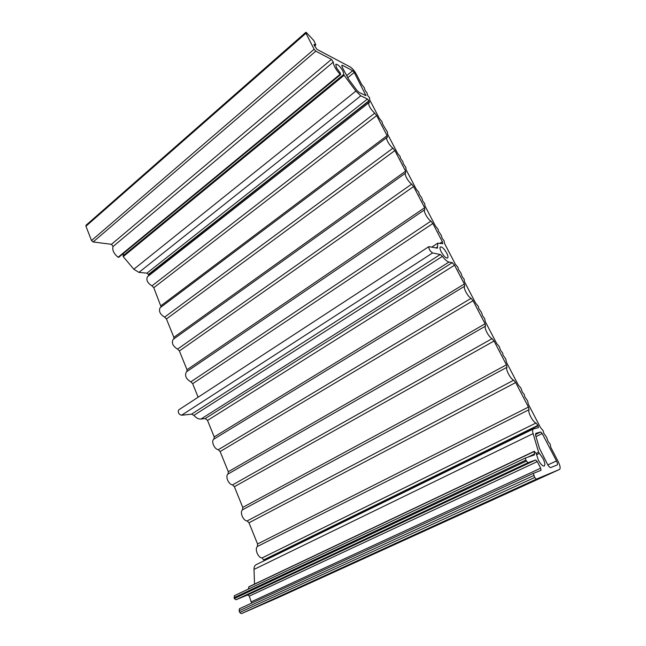 <?xml version="1.0" encoding="UTF-8"?>
<svg xmlns="http://www.w3.org/2000/svg" width="646" height="646" viewBox="0 0 646 646"><rect width="100%" height="100%" fill="white"/><g stroke="black" fill="none" stroke-linecap="round" stroke-linejoin="round"><path stroke-width="0.97" d="M277.368 597.946L241.41 613.643L239.739 612.448L239.101 610.801L239.488 608.726L533.378 473.348L541.017 470.312L540.67 468.18L537.294 461.615L535.679 459.976L527.976 462.754L525.812 460.122L525.489 457.982L534.42 454.905L534.274 451.288L536.245 453.589L538.344 460.122C540.678 464.304 542.648 466.259 544.247 466C545.329 464.958 544.909 462.431 542.987 458.434L538.611 452.248L533.103 433.611C532.401 431.1 532.466 429.574 533.281 429.017L538.481 427.612L537.957 425.359L535.978 423.025C532.845 422.08 527.451 411.672 529.042 409.701L528.436 407.085L515.669 382.553L513.699 380.203C510.469 379 505.229 368.906 506.973 367.283L506.432 364.82L494.045 341.023L492.074 338.657C488.764 337.204 483.676 327.417 485.55 326.117L485.081 323.808L473.05 300.705L471.087 298.331C467.688 296.651 462.762 287.147 464.749 286.146L464.345 283.99L454.558 265.191L452.265 262.664L448.962 262.042C447.153 261.59 444.973 259.7 442.413 256.365L440.257 254.5L432.57 252.949C429.945 251.084 428.702 248.976 428.847 246.635L437.423 248.161L437.802 243.162L442.72 243.704L442.34 241.717L432.852 223.5L430.906 221.11C427.555 219.123 423.001 210.717 424.729 209.724L424.64 207.721L413.602 186.524L411.663 184.126C408.337 182.019 403.952 174.081 405.551 173.096L405.615 171.174L394.884 150.566L392.946 148.168C389.659 145.948 385.42 138.43 386.906 137.461L387.439 137.235L387.107 135.644L376.666 115.586L374.745 113.187C370.433 109.037 368.446 105.573 368.769 102.779L369.423 102.544L369.108 101.067L367.429 99.024L360.799 95.818L355.873 91.094L344.092 75.283L342.953 71.076C340.062 66.328 337.664 64.067 335.767 64.285L336.461 67.741L340.321 73.111L340.595 74.573L340.079 74.306C335.645 69.332 333.384 65.262 333.296 62.081L331.438 59.392L315.797 51.179L314.118 49.258L305.97 33.261L305.792 32.357L306.228 32.397L313.875 40.601L315.837 45.01L314.045 44.421L314.231 45.349L316.976 49.379L350.116 66.918C352.312 68.314 354.355 70.672 356.229 73.999L361.655 84.424L364.223 87.614L365.079 90.4L366.888 92.709L367.744 95.519L369.552 97.829L369.69 99.823L379.372 118.412L381.947 121.593L382.86 124.525L387.422 132.091L387.624 134.239L397.573 153.336L400.157 156.518L400.423 158.213L402.967 161.896L403.241 163.616L405.785 167.306L406.051 169.607L416.282 189.246L418.883 192.411L419.197 194.22L421.765 197.942L422.823 201.189L424.664 203.498L425.003 205.969L435.525 226.165L438.125 229.322L438.497 231.252L441.097 235.015L442.235 238.422L444.077 240.732L444.496 243.372L455.317 264.149L457.933 267.291L458.353 269.35L460.986 273.153L462.197 276.722L464.054 279.032L464.547 281.858L475.69 303.24L478.306 306.374L478.791 308.562L481.456 312.398L482.748 316.152L484.613 318.454L485.194 321.466L496.669 343.486L499.293 346.603L500.658 350.512L502.531 352.813L503.081 355.163L505.778 359.047L506.448 362.261L518.27 384.943L520.902 388.044L522.364 392.146L524.237 394.44L524.859 396.935L527.588 400.867L528.355 404.291L540.54 427.668L543.173 430.745L543.851 433.369L546.605 437.334L548.179 441.678L550.061 443.963L550.933 447.613L558.096 461.373C560.179 465.653 560.663 468.342 559.557 469.44L536.35 479.162L534.678 477.499L533.362 473.357L239.456 608.742M251.601 603.146L249.275 596.145L247.652 594.958L235.992 599.746L234.32 598.543L234.345 595.709L525.481 457.99L234.345 595.709M248.314 589.104L248.96 586.73L534.274 451.288M254.532 584.081L254.007 569.417C253.975 567.099 254.645 565.541 256.002 564.757L256.139 564.685M264.254 560.72L262.074 557.934C258.037 557.886 254.427 548.93 257.431 546.459L257.568 543.972L248.985 522.775L247.111 520.967C243.041 520.716 239.529 511.987 242.581 509.767L242.759 507.409L234.385 486.729L232.52 484.904C228.426 484.476 225.002 475.957 228.103 473.986L228.313 471.733L220.133 451.554L218.283 449.721C214.165 449.115 210.822 440.806 213.971 439.062L214.206 436.914L207.528 420.425L205.258 418.551L200.89 419.068C198.548 419.222 196.206 417.994 193.881 415.37L191.579 414.159L181.55 415.249C178.611 414.199 177.666 412.414 178.7 409.887L178.797 409.83M198.128 397.209L192.653 383.7L190.82 381.851C186 378.952 184.522 375.625 186.395 371.886L186.557 371.773M186.936 371.515L187.001 369.746L179.394 350.956L177.569 349.106C172.87 346.24 171.376 343.026 173.096 339.457L173.257 339.336M173.903 338.875L173.871 337.333L166.442 318.979L164.625 317.121C160.038 314.287 158.536 311.17 160.103 307.762L160.273 307.641M161.145 306.979L153.78 287.728L151.98 285.863C147.506 283.061 145.988 280.033 147.425 276.779L147.587 276.658M148.653 275.818L148.402 274.461L146.917 273.145L138.922 272.394L133.819 269.229L123.216 256.607L123.434 253.426M118.775 257.14L118.089 257.253C113.761 253.62 112.089 250.042 113.066 246.514L111.467 244.309L93.129 241.967L91.514 240.554L85.942 226.221L86.047 225.236M547.558 464.385L539.467 448.364L535.631 435.461L535.8 433.369L540.71 431.996L542.228 433.571L556.472 460.937C557.506 463.069 557.748 464.409 557.199 464.958L550.683 467.575C549.827 467.647 548.785 466.59 547.558 464.385M342.235 67.192L341.847 65.327L342.574 65.383L352.684 70.697L354.218 72.465L365.975 95.632L359.014 92.37L356.834 90.27L348.67 79.305L342.235 67.192M446.701 253.038C447.985 255.638 448.3 257.302 447.63 258.029C445.942 258.327 443.818 256.284 441.258 251.908C439.974 249.316 439.668 247.66 440.33 246.942C442.017 246.651 444.141 248.686 446.701 253.038M535.437 434.556L540.71 431.996M341.782 66.037L342.574 65.383M346.611 75.671L352.684 70.697M347.709 77.778L354.218 72.465M364.982 95.285L365.773 94.663M314.021 44.84L314.465 44.461M314.457 45.801L315.426 44.97M85.942 226.221L305.97 33.261M91.514 240.554L314.118 49.258M93.129 241.967L315.797 51.179M111.467 244.309L331.438 59.392M113.066 246.514L333.296 62.081M118.089 257.253L340.079 74.306M123.039 255.816L343.753 74.443M123.216 256.607L344.092 75.283M133.819 269.229L355.873 91.094M138.922 272.394L360.799 95.818M146.917 273.145L367.429 99.024M148.402 274.461L368.963 100.784M148.507 274.72L369.108 101.067M151.98 285.863L374.745 113.187M153.78 287.728L376.666 115.586M161.048 305.663L387.107 135.644M164.625 317.121L392.946 148.168M166.442 318.979L394.884 150.566M173.871 337.333L405.615 171.174M177.569 349.106L411.663 184.126M179.394 350.956L413.602 186.524M187.001 369.746L424.64 207.721M190.82 381.851L430.906 221.11M192.653 383.7L432.852 223.5M440.047 243.203L442.34 241.717M435.88 247.983L437.52 246.925M181.55 415.249L432.57 252.949M191.579 414.159L440.257 254.5M193.881 415.37L442.413 256.365M200.89 419.068L448.962 262.042M205.258 418.551L452.265 262.664M207.528 420.425L454.558 265.191M214.206 436.914L464.345 283.99M213.971 439.062L464.749 286.146M218.283 449.721L471.087 298.331M220.133 451.554L473.05 300.705M228.313 471.733L485.081 323.808M228.103 473.986L485.55 326.117M232.52 484.904L492.074 338.657M234.385 486.729L494.045 341.023M242.759 507.409L506.432 364.82M242.581 509.767L506.973 367.283M247.111 520.967L513.699 380.203M248.985 522.775L515.669 382.553M257.568 543.972L528.436 407.085M257.431 546.459L529.042 409.701M262.074 557.934L535.978 423.025M263.956 559.735L537.957 425.359M264.077 560.042L538.142 425.722M254.007 569.417L533.103 433.611M536.148 453.411L538.611 452.248M536.519 454.719L539.305 453.403M277.304 597.978L559.501 469.464M241.41 613.643L536.35 479.162M239.739 612.448L534.678 477.499M239.101 610.801L533.693 475.561M251.48 601.733L540.67 468.18M249.275 596.145L537.294 461.615M247.652 594.958L535.679 459.976M235.992 599.746L527.976 462.754M234.32 598.543L526.304 461.082M233.997 597.728L525.812 460.122M527.79 457.19L534.533 454.001M248.758 586.972L534.185 451.514M547.84 464.918L556.472 460.937M535.97 436.599L542.228 433.571M314.602 46.076L315.813 45.034M86.007 225.276L305.792 32.357M118.686 257.334L340.579 74.589M147.425 276.779L368.769 102.779M160.103 307.762L386.906 137.461M173.096 339.457L405.551 173.096M186.395 371.886L424.729 209.724M431.762 247.103L437.802 243.162M178.7 409.887L428.847 246.635M256.002 564.757L533.281 429.017"/></g></svg>
